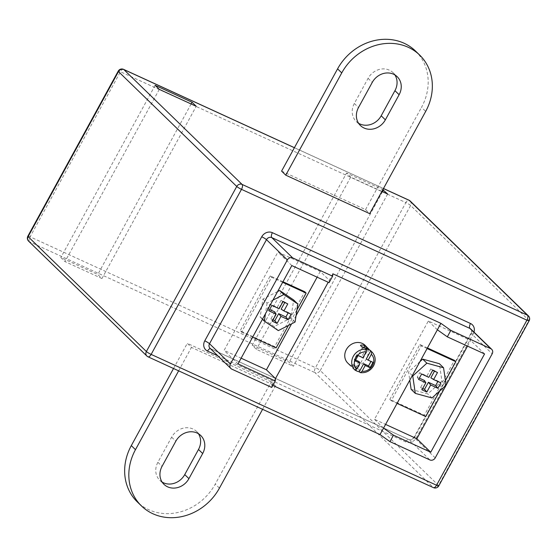 <?xml version="1.0" encoding="UTF-8"?>
<svg xmlns="http://www.w3.org/2000/svg" width="557" height="557" viewBox="0 0 557 557"><rect width="100%" height="100%" fill="white"/><g stroke="black" fill="none" stroke-linecap="round" stroke-linejoin="round"><path stroke-width="0.42" stroke-dasharray="2.79 2.09" d="M367.822 348.731A2.068 1.079 116.3 0 0 366.248 349.9L363.937 347.847L362.085 348.341L366.248 349.9L367.154 351.119C368.818 349.942 369.771 349.699 370.022 350.395L369.159 349.455M369.159 349.469L370.127 350.221M356.062 367.662L354.294 365.865L358.276 367.335L356.062 367.662A2.068 0.787 -62.3 0 0 355.575 370.036C362.544 372.229 360.017 368.191 352.999 367.147L350.242 365.462M361.855 346.6L362.085 348.341L353.208 364.557L354.294 365.865M352.853 368.003L355.575 370.036M347.784 363.08A12.393 10.945 134.2 0 0 366.492 358.805A12.393 10.945 134.2 0 0 365.058 345.298M355.505 370.328A12.393 10.945 -45.8 0 1 354.635 369.688L355.199 370.252M427.115 348.536L421.266 345.855L391.223 400.727L397.071 403.407M439.828 390.854L445.44 380.605M419.95 361.611L408.573 371.937L409.785 380.187M411.129 389.329L427.804 393.917L441.931 381.099L439.382 363.707M329.083 282.657L329.298 280.262L320.247 271.468L277.915 252.063L224.088 350.381L241.125 358.193M320.247 271.468L317.128 277.177M296.059 315.652L291.576 323.84M282.977 281.751L270.215 275.896L240.171 330.774L274.698 346.607L304.749 291.729M467.532 346.12L470.658 340.418L428.326 321.013L374.499 419.324L385.576 424.406M427.428 347.965L419.874 344.498L389.83 399.376L424.364 415.209L454.408 360.33M383.543 428.117L374.499 419.324M237.999 363.895L224.088 350.381M437.37 329.8L428.326 321.013M484.569 353.932L470.658 340.418M291.826 265.578L277.915 252.063M271.725 387.435L271.934 385.033L272.819 385.437M332.835 273.8L328.205 282.253M275.471 378.572L271.934 385.033M391.223 400.727L389.83 399.376M421.266 345.855L419.874 344.498M425.757 416.559L424.364 415.209M282.664 282.322L271.607 277.254L241.564 332.125L240.171 330.774M271.607 277.254L270.215 275.896M276.091 347.958L274.698 346.607M241.564 332.125L252.62 337.194M288.415 325.455L296.944 309.873M277.616 291.541L262.904 299.039L260.154 317.065L274.148 326.548L290.907 317.998L293.664 299.972M412.312 375.571L408.573 371.937M431.981 397.97L427.804 393.917M446.108 385.159L441.931 381.099M295.078 322.05L290.907 317.998M272.916 300.119L267.082 303.099L262.904 299.039M262.431 319.279L260.154 317.065M267.082 303.099L265.452 313.758M278.326 330.6L274.148 326.548M274.747 311.857L270.89 318.903L272.276 321.201M284.787 302.514L284.996 302.131L281.062 300.32L277.205 307.367L269.978 304.059L267.52 308.543L269.637 309.518M267.52 308.543L268.913 310.841M269.978 304.059L271.886 305.41M277.205 307.367L279.106 308.724M281.062 300.32L282.963 301.678M284.996 302.131L287.781 303.885M288.15 312.867L288.366 312.484L281.139 309.177M288.366 312.484L291.151 314.245M270.89 318.903L273.007 319.871M424.462 380.487L420.605 387.526L421.997 389.823M434.502 371.143L434.711 370.753L430.777 368.95L426.92 375.996L419.693 372.682L417.242 377.173L419.351 378.14M417.242 377.173L418.627 379.47M419.693 372.682L421.6 374.039M426.92 375.996L428.82 377.354M430.777 368.95L432.685 370.308M434.711 370.753L437.496 372.515M437.872 381.496L438.081 381.113L430.853 377.799M438.081 381.113L440.866 382.868M420.605 387.526L422.721 388.501M366.102 348.731L361.66 356.849L356.821 354.628L354.238 359.349L355.645 359.996M359.077 361.57L354.635 369.688M370.99 361.444L366.29 358.966M361.66 356.849L362.927 357.747M354.238 359.349L355.157 360.88M356.821 354.628L358.088 355.533M371.129 361.187L372.988 362.356M381.886 191.399L350.701 177.105L346.531 173.053L382.826 189.686M281.584 171.117L365.531 209.599L369.709 213.651M101.945 278.535L65.009 261.602L60.831 257.55L97.774 274.483L101.945 278.535L196.238 106.303M252.237 345.284L289.174 362.21L293.344 366.269L256.408 349.336L252.237 345.284L346.531 173.053M271.238 381.83L187.291 343.349L191.469 347.401L275.416 385.883L271.238 381.83L215.253 484.089A51.648 45.597 -45.8 0 1 148.726 509.704A51.648 45.597 -45.8 0 1 137.294 501.899M178.637 370.837L191.469 347.401M262.584 409.318L275.416 385.883M162.115 482.084A16.529 14.593 -45.8 0 1 159.796 480.294A16.529 14.593 -45.8 0 1 157.882 462.282L171.633 437.168A16.529 14.593 -45.8 0 1 196.579 431.466A16.529 14.593 -45.8 0 1 198.438 433.736M173.526 368.497L187.291 343.349M358.562 123.264A16.529 14.593 -45.8 0 1 356.243 121.482A16.529 14.593 -45.8 0 1 354.329 103.47L368.08 78.349A16.529 14.593 -45.8 0 1 393.026 72.654A16.529 14.593 -45.8 0 1 394.885 74.916M415.529 51.049A51.648 45.597 -45.8 0 1 421.524 107.334L425.694 111.386M365.531 209.599L421.524 107.334M350.701 177.105L256.408 349.336M387.637 194.038L293.344 366.269M382.527 191.692L289.174 362.21M191.128 103.957L97.774 274.483M155.131 85.318L60.831 257.55M159.302 89.371L65.009 261.602M363.937 347.847A2.068 1.051 -68.6 0 0 364.139 347.38M354.482 365.942A2.068 0.773 113.1 0 1 353.11 367.23L353.11 367.23A2.068 0.773 113.1 0 1 352.999 367.147M372.013 352.052A12.393 10.945 -45.8 0 1 373.455 365.559A12.393 10.945 -45.8 0 1 360.121 372.508M435.219 457.889L414.345 437.614L471.319 333.559L492.186 353.827M231.782 369.124L210.908 348.849L409.026 439.661L429.893 459.936M471.319 333.559A4.129 3.648 134.2 0 0 470.839 329.055C471.835 329.911 471.904 331.262 471.048 333.114A4.129 0.578 28.7 0 0 471.319 333.559M405.67 441.903A4.129 1.852 114.6 0 1 408.782 439.494A4.129 1.852 114.6 0 1 409.026 439.661A4.129 3.648 134.2 0 0 414.345 437.614A4.129 0.578 28.7 0 1 414.081 437.168L471.048 333.114A4.129 0.578 28.7 0 1 473.283 333.747L416.316 437.802A8.264 7.297 -45.8 0 1 405.67 441.903L217.752 355.763M210.386 348.612A4.129 1.852 114.6 0 1 210.664 348.682L209.996 348.229A4.129 3.648 134.2 0 0 210.908 348.849A4.129 1.852 114.6 0 0 210.664 348.682L408.782 439.494C410.558 440.225 412.326 439.452 414.081 437.168A4.129 0.578 28.7 0 1 416.316 437.802M473.979 332.104A8.264 7.297 -45.8 0 1 473.283 333.747M383.453 188.545L294.395 147.723M320.254 370.544L410.62 205.491L528.885 320.366L438.519 485.419L320.254 370.544A4.129 3.648 -45.8 0 1 314.928 372.591L433.2 487.466L147.779 356.64L29.507 241.766L314.928 372.591A4.129 1.852 -65.4 0 1 315.506 367.655L30.085 236.822L120.451 71.769L405.865 202.602L315.506 367.655A4.129 0.578 -151.3 0 1 320.254 370.544M219.423 488.148L215.253 484.089M354.329 103.47L358.506 107.522M368.08 78.349L372.257 82.401M171.633 437.168L175.81 441.221M157.882 462.282L162.059 466.334M410.14 200.986A4.129 3.648 -45.8 0 1 410.62 205.491A4.129 0.578 -151.3 0 0 405.865 202.602A4.129 1.852 -65.4 0 1 408.984 200.193M529.15 320.811A4.129 0.578 -151.3 0 0 528.885 320.366A4.129 3.648 134.2 0 0 528.405 315.861M123.563 69.36A4.129 1.852 -65.4 0 0 120.451 71.769A4.129 0.578 -151.3 0 0 118.216 71.136M433.437 487.64A4.129 1.852 -65.4 0 1 433.2 487.466A4.129 3.648 134.2 0 0 438.519 485.419A4.129 0.578 -151.3 0 1 438.784 485.864M27.85 236.189A4.129 0.578 -151.3 0 1 30.085 236.822A4.129 1.852 -65.4 0 0 29.507 241.766A4.129 3.648 134.2 0 1 28.595 241.139M353.208 364.557C351.335 365.761 350.374 366.005 350.339 365.281M351.202 366.221L358.506 369.075L358.276 367.335L367.154 351.119M356.243 121.482L360.421 125.534M393.026 72.654L397.204 76.706M196.579 431.466L200.757 435.518M159.796 480.294L163.974 484.346M294.416 147.682L383.474 188.503"/><path stroke-width="0.84" d="M367.822 348.731A2.068 1.079 116.3 0 1 367.989 348.786L368.114 348.877C362.036 347.547 356.849 344.087 364.034 345.291L369.159 349.469M351.202 366.221L350.464 365.364M360.121 372.508L359.258 371.804L363.707 363.693L365.218 365.489L362.015 371.345L360.4 372.633M369.159 349.455L365.058 345.298A12.393 10.945 134.2 0 0 346.35 349.566A12.393 10.945 134.2 0 0 347.784 363.08L350.242 365.462M366.631 349.378L366.137 351.899L362.927 357.747L358.088 355.533L355.157 360.88L360.003 363.101L356.8 368.95L355.199 370.252A12.393 10.945 -45.8 0 1 354.739 369.834A12.393 10.945 -45.8 0 1 353.305 356.327A12.393 10.945 -45.8 0 1 366.631 349.378L366.102 348.731A12.393 10.945 -45.8 0 1 370.732 350.854L371.554 351.634A12.393 10.945 -45.8 0 1 372.013 352.052L370.127 350.214M352.853 367.996L355.199 370.252M359.258 371.804A12.393 10.945 -45.8 0 1 355.505 370.328M397.071 403.407L425.757 416.559L439.828 390.854M445.44 380.605L455.8 361.681L427.115 348.536M409.785 380.187L411.129 389.329L415.299 393.388L431.981 397.97L446.108 385.159L443.553 367.759L439.382 363.707L422.7 359.126L419.95 361.611M241.125 358.193L266.42 369.785L291.576 323.84M317.128 277.177L296.059 315.652M296.944 309.873L306.134 293.079L304.749 291.729L282.977 281.751M385.576 424.406L416.831 438.728L467.532 346.12M455.8 361.681L454.408 360.33L427.428 347.965M416.831 438.728L430.742 452.242L393.486 435.17L383.543 428.117L380.013 434.571L389.949 441.624L429.893 459.936A4.129 3.648 134.2 0 0 435.219 457.889L492.186 353.827A4.129 3.648 134.2 0 0 491.706 349.33A4.129 3.648 134.2 0 0 490.794 348.703L450.85 330.392L447.313 336.853L437.37 329.8L383.543 428.117M266.42 369.785L275.471 378.572L275.262 380.974L271.725 387.435L231.782 369.124A4.129 3.648 134.2 0 1 230.863 368.497L209.996 348.229A4.129 3.648 134.2 0 1 209.516 343.725L230.389 363.993A4.129 3.648 134.2 0 0 230.863 368.497M490.794 348.703L469.92 328.428L271.809 237.616L292.676 257.891L332.62 276.202L329.083 282.657L291.826 265.578L237.999 363.895L275.262 380.974M430.742 452.242L484.569 353.932L447.313 336.853M292.676 257.891A4.129 3.648 134.2 0 0 287.356 259.938L230.389 363.993M393.486 435.17L389.949 441.624M332.62 276.202L332.835 273.8L440.907 323.339L450.85 330.392M272.819 385.437L380.013 434.571M275.471 378.572L328.205 282.253M440.907 323.339L437.37 329.8M252.62 337.194L276.091 347.958L288.415 325.455M306.134 293.079L282.664 282.322M265.452 313.758L264.324 321.124L278.326 330.6L295.078 322.05L297.835 304.025L293.664 299.972L279.663 290.496L277.616 291.541M443.553 367.759L426.878 363.178L412.751 375.989L415.299 393.388M412.751 375.989L412.312 375.571M426.878 363.178L422.7 359.126M425.854 382.777L421.997 389.823L426.815 392.031L430.672 384.991L437.893 388.299L440.866 382.868L433.638 379.561L437.496 372.515L432.685 370.308L428.82 377.354L421.6 374.039L418.627 379.47L425.854 382.777L424.462 380.487L419.351 378.14M297.835 304.025L283.833 294.549L279.663 290.496M283.833 294.549L272.916 300.119M264.324 321.124L262.431 319.279M272.276 321.201L277.094 323.408L280.951 316.362L288.178 319.676L291.151 314.245L283.924 310.931L287.781 303.885L282.963 301.678L279.106 308.724L271.886 305.41L268.913 310.841L276.133 314.155L272.276 321.201M269.637 309.518L274.747 311.857L276.133 314.155M283.924 310.931L281.139 309.177L284.787 302.514M273.007 319.871L274.824 320.707L278.681 313.661L285.908 316.975L288.15 312.867M285.908 316.975L288.178 319.676M278.681 313.661L280.951 316.362M274.824 320.707L277.094 323.408M433.638 379.561L430.853 377.799L434.502 371.143M422.721 388.501L424.538 389.336L428.403 382.29L435.623 385.597L437.872 381.496M435.623 385.597L437.893 388.299M428.403 382.29L430.672 384.991M424.538 389.336L426.815 392.031M365.218 365.489L370.057 367.711L372.988 362.356L368.149 360.142L371.352 354.287L371.554 351.634M355.645 359.996L359.077 361.57L360.003 363.101M363.707 363.693L368.546 365.907L370.99 361.444M368.149 360.142L366.29 358.966L370.732 350.854M368.546 365.907L370.057 367.711M155.131 85.318L192.068 102.251L196.238 106.303L159.302 89.371L155.131 85.318M382.826 189.686L387.637 194.038L381.886 191.399M419.706 55.101A51.648 45.597 134.2 0 1 425.694 111.386L369.709 213.651L285.762 175.17L281.584 171.117L337.577 68.852A51.648 45.597 -45.8 0 1 404.103 43.244A51.648 45.597 -45.8 0 1 415.529 51.049L419.706 55.101A51.648 45.597 134.2 0 0 408.274 47.296A51.648 45.597 134.2 0 0 341.747 72.911L337.577 68.852M202.671 453.53A16.529 14.593 134.2 0 0 200.757 435.518A16.529 14.593 134.2 0 0 175.81 441.221L162.059 466.334A16.529 14.593 134.2 0 0 163.974 484.346A16.529 14.593 134.2 0 0 188.92 478.651L202.671 453.53L198.494 449.478L184.743 474.599A16.529 14.593 -45.8 0 1 162.115 482.084M135.476 449.666A51.648 45.597 134.2 0 0 141.471 505.951L137.294 501.899A51.648 45.597 -45.8 0 1 131.306 445.614L135.476 449.666L178.637 370.837M141.471 505.951A51.648 45.597 134.2 0 0 152.897 513.756A51.648 45.597 134.2 0 0 219.423 488.148L262.584 409.318M198.438 433.736A16.529 14.593 -45.8 0 1 198.494 449.478M131.306 445.614L173.526 368.497M285.762 175.17L341.747 72.911M394.885 74.916A16.529 14.593 -45.8 0 1 394.941 90.666L381.19 115.779A16.529 14.593 -45.8 0 1 358.562 123.264M358.506 107.522A16.529 14.593 134.2 0 0 360.421 125.534A16.529 14.593 134.2 0 0 385.367 119.832L399.118 94.718A16.529 14.593 134.2 0 0 397.204 76.706A16.529 14.593 134.2 0 0 372.257 82.401L358.506 107.522M383.467 189.979L382.527 191.692M192.068 102.251L191.128 103.957M362.099 346.914L367.989 348.786A2.068 1.079 116.3 0 1 368.114 348.877M364.139 347.38A2.068 1.051 -68.6 0 0 364.034 345.291M362.015 371.345A10.332 9.121 134.2 0 0 372.466 365.469A10.332 9.121 134.2 0 0 371.352 354.287M366.137 351.899A10.332 9.121 134.2 0 0 355.679 357.775A10.332 9.121 134.2 0 0 356.8 368.95M287.356 259.938L266.483 239.67L209.516 343.725A4.129 0.578 28.7 0 0 204.767 340.835L261.734 236.774A8.264 7.297 -45.8 0 1 272.38 232.68L470.498 323.492A8.264 7.297 -45.8 0 1 473.979 332.104M272.38 232.68A4.129 1.852 114.6 0 0 271.809 237.616A4.129 3.648 134.2 0 0 266.483 239.67A4.129 0.578 28.7 0 0 261.734 236.774M491.706 349.33L470.839 329.055A4.129 3.648 134.2 0 0 469.92 328.428A4.129 1.852 114.6 0 1 470.498 323.492M217.752 355.763L207.552 351.091A8.264 7.297 -45.8 0 1 204.767 340.835M294.395 147.723L123.8 69.534A4.129 3.648 -45.8 0 0 118.481 71.581A4.129 0.578 -151.3 0 1 118.216 71.136L27.85 236.189A4.129 0.578 -151.3 0 0 28.115 236.634L146.38 351.509L236.746 186.456L118.481 71.581L28.115 236.634A4.129 3.648 134.2 0 0 28.595 241.139L146.86 356.014A4.129 3.648 -45.8 0 0 147.779 356.64A4.129 1.852 -65.4 0 0 148.016 356.807L433.437 487.64A4.129 4.129 0 0 0 438.784 485.864L529.15 320.811A4.129 0.578 -151.3 0 1 526.915 320.178L241.494 189.345L151.135 354.398L436.549 485.231L526.915 320.178A4.129 1.852 -65.4 0 0 527.493 315.234L409.221 200.36L383.453 188.545M294.416 147.682L123.563 69.36A4.129 1.852 -65.4 0 1 123.8 69.534L242.072 184.409L527.493 315.234A4.129 3.648 134.2 0 1 528.405 315.861L410.14 200.986A4.129 4.129 0 0 0 408.984 200.193A4.129 1.852 -65.4 0 1 409.221 200.36A4.129 3.648 -45.8 0 1 410.14 200.986M381.19 115.779L385.367 119.832M394.941 90.666L399.118 94.718M184.743 474.599L188.92 478.651M242.072 184.409A4.129 3.648 134.2 0 0 236.746 186.456A4.129 0.578 -151.3 0 0 241.494 189.345A4.129 1.852 -65.4 0 0 242.072 184.409M438.784 485.864A4.129 0.578 -151.3 0 1 436.549 485.231A4.129 1.852 -65.4 0 1 433.437 487.64M151.135 354.398A4.129 0.578 -151.3 0 1 146.38 351.509A4.129 3.648 -45.8 0 0 146.86 356.014A4.129 4.129 0 0 0 148.016 356.807A4.129 1.852 -65.4 0 0 151.135 354.398M207.552 351.091A4.129 1.852 114.6 0 1 210.386 348.612M372.013 352.052C375.585 356 376.107 360.581 373.587 365.782C370.433 370.885 366.033 373.162 360.393 372.633M529.15 320.811A4.129 4.129 0 0 0 528.405 315.861M383.474 188.503L408.984 200.193M123.563 69.36A4.129 4.129 0 0 0 118.216 71.136M27.85 236.189A4.129 4.129 0 0 0 28.595 241.139"/></g></svg>

